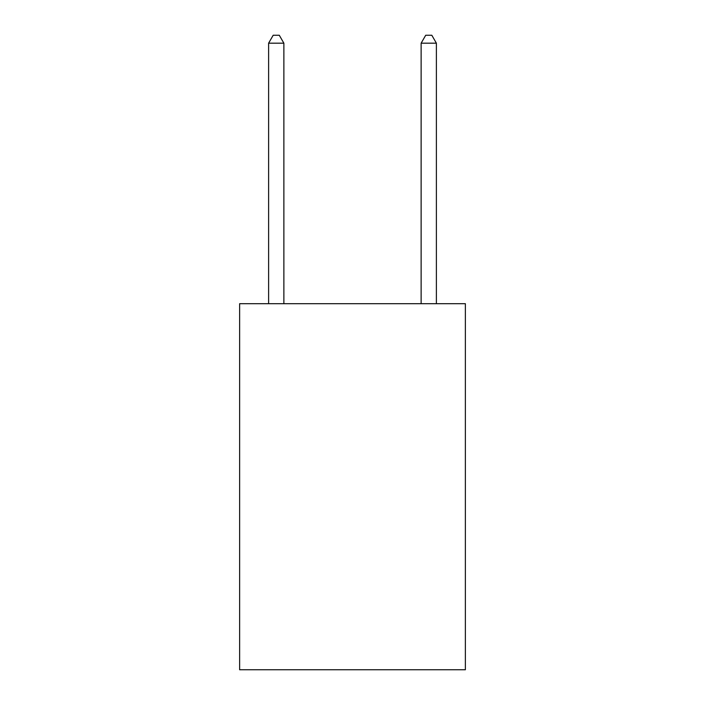 <?xml version="1.0" encoding="UTF-8"?>
<svg xmlns="http://www.w3.org/2000/svg" width="705" height="705" viewBox="0 0 705 705"><rect width="100%" height="100%" fill="white"/><g stroke="black" fill="none" stroke-linecap="round" stroke-linejoin="round"><path stroke-width="1.06" d="M465.371 303.696L465.371 669.75L239.63 669.75L239.63 303.696L465.371 303.696M283.868 303.696L283.868 43.181L268.614 43.181L268.614 303.696M268.614 43.181L273.188 35.25L279.286 35.25L283.868 43.181M436.386 303.696L436.386 43.181L421.132 43.181L421.132 303.696M421.132 43.181L425.714 35.25L431.812 35.25L436.386 43.181"/></g></svg>
